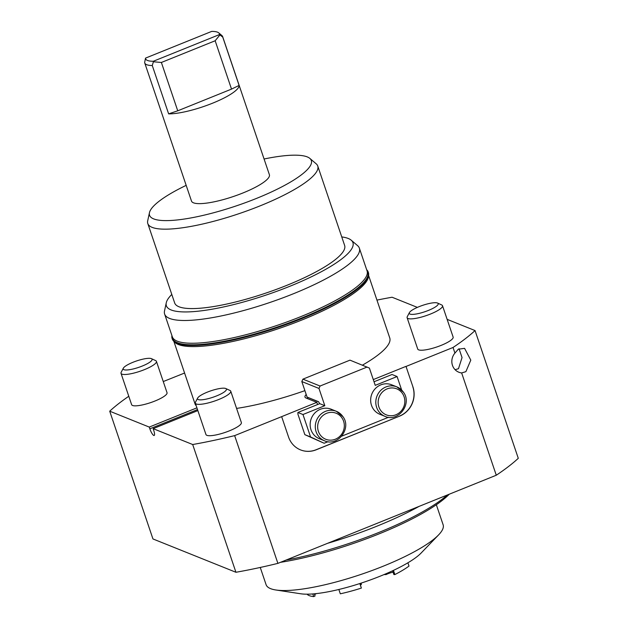 <?xml version="1.0" encoding="UTF-8"?>
<svg xmlns="http://www.w3.org/2000/svg" width="628" height="628" viewBox="0 0 628 628"><rect width="100%" height="100%" fill="white"/><g stroke="black" fill="none" stroke-linecap="round" stroke-linejoin="round"><path stroke-width="0.94" d="M260.259 567.461L266.091 584.684A93.446 20.7 -18.7 0 0 270.574 588.64A93.446 20.7 -18.7 0 0 275.841 589.982A93.446 20.7 -18.7 0 0 361.249 574.337A93.446 20.7 -18.7 0 0 438.595 534.899A93.446 20.7 -18.7 0 0 443.125 524.765L436.342 504.739M280.457 562.335A118.684 26.297 -18.7 0 0 449.255 494.205M447.317 494.99A120.552 26.706 161.3 0 1 286.093 560.058M184.585 373.032L163.264 381.549M197.851 410.594L153.146 428.641L153.727 430.368A6.351 1.554 68 0 1 154.166 435.479A6.351 1.554 68 0 1 153.774 435.455A6.351 1.554 68 0 1 149.841 428.806L149.26 427.079L109.712 411.191L152.949 538.942L235.932 572.273L192.686 444.522L153.146 428.641M192.686 444.522A207.46 45.962 -18.7 0 0 234.644 435.62L277.89 563.371L496.277 475.231L461.651 372.946A12.152 11.469 -68.1 0 1 458.856 372.231A12.152 11.469 -68.1 0 1 454.931 353.093L453.031 347.48L406.026 366.454L412.918 386.824L406.026 366.454M300.498 449.884A22.804 21.525 111.9 0 0 316.065 449.758L399.549 416.16L316.182 449.805A22.804 21.525 111.9 0 1 300.553 449.899A22.804 21.525 111.9 0 1 299.595 449.491A22.804 21.525 111.9 0 1 288.55 437.017L281.658 416.647L234.644 435.62M281.658 416.647L316.834 402.36L306.087 398.042A22.804 5.055 161.3 0 1 304.988 397.077A22.804 5.055 161.3 0 1 306.205 394.494M373.283 379.579L405.908 366.407M453.031 347.48A207.46 45.962 -18.7 0 0 475.051 330.564L518.288 458.314A207.46 45.962 161.3 0 1 496.277 475.231M376.949 300.106A207.46 45.962 -18.7 0 1 392.068 297.232L417.369 307.39M447.128 319.354L475.051 330.564M128.779 396.268A207.46 45.962 -18.7 0 0 109.712 411.191M149.26 427.079L196.925 407.839M173.854 341.334L195.01 403.835A102.796 22.773 -18.7 0 0 196.25 405.845M362.435 365.158A102.796 22.773 -18.7 0 0 389.745 337.919L368.589 275.417M236.583 408.412A102.796 22.773 -18.7 0 0 304.902 390.647M156.419 361.343L167.032 392.696A18.691 4.137 161.3 0 1 162.683 397.281A18.691 4.137 161.3 0 1 143.71 404.62A18.691 4.137 161.3 0 1 131.629 404.675L121.016 373.33A18.691 4.137 -18.7 0 0 133.097 373.268A18.691 4.137 -18.7 0 0 152.07 365.936A18.691 4.137 -18.7 0 0 156.419 361.343A18.691 4.137 -18.7 0 0 155.658 360.605L151.466 358.666A15.253 3.376 161.3 0 1 148.538 363.015A15.253 3.376 161.3 0 1 131.511 369.343A15.253 3.376 161.3 0 1 123.331 368.196A15.253 3.376 161.3 0 1 126.746 365.3A15.253 3.376 161.3 0 1 140.633 359.718A15.253 3.376 161.3 0 1 151.466 358.666M230.751 391.205L241.364 422.55A18.691 4.137 161.3 0 1 237.015 427.142A18.691 4.137 161.3 0 1 218.042 434.482A18.691 4.137 161.3 0 1 205.96 434.537L195.347 403.184A18.691 4.137 -18.7 0 0 207.428 403.129A18.691 4.137 -18.7 0 0 226.402 395.789A18.691 4.137 -18.7 0 0 230.751 391.205A18.691 4.137 -18.7 0 0 229.989 390.467L225.797 388.528A15.253 3.376 161.3 0 1 222.869 392.877A15.253 3.376 161.3 0 1 205.851 399.204A15.253 3.376 161.3 0 1 197.663 398.05A15.253 3.376 161.3 0 1 201.078 395.161A15.253 3.376 161.3 0 1 214.964 389.58A15.253 3.376 161.3 0 1 225.797 388.528M442.52 305.734L453.133 337.079A18.691 4.137 161.3 0 1 431.978 348.454A18.691 4.137 161.3 0 1 417.73 349.066L407.117 317.713A18.691 4.137 -18.7 0 0 421.364 317.101A18.691 4.137 -18.7 0 0 442.52 305.734A18.691 4.137 -18.7 0 0 441.759 304.996L437.567 303.057A15.253 3.376 161.3 0 1 420.925 312.94A15.253 3.376 161.3 0 1 409.432 312.579A15.253 3.376 161.3 0 1 426.561 304.156A15.253 3.376 161.3 0 1 437.567 303.057M399.549 416.16A22.804 21.525 111.9 0 0 411.96 404.142A22.804 21.525 111.9 0 0 412.918 386.824M264.074 159.002A85.392 18.919 161.3 0 1 309.832 158.397A85.392 18.919 161.3 0 1 256.569 198.385A85.392 18.919 161.3 0 1 149.456 212.68A85.392 18.919 161.3 0 1 186.178 185.362M149.456 212.68L147.698 220.836A89.71 19.876 -18.7 0 0 147.8 223.552A89.71 19.876 -18.7 0 0 260.22 205.819A89.71 19.876 -18.7 0 0 317.752 166.028A89.71 19.876 -18.7 0 0 316.182 163.806L309.832 158.397M215.161 40.765L219.918 34.925L222.744 37.091A41.118 9.106 -18.7 0 0 222.642 36.597L269.388 174.702A41.118 9.106 161.3 0 1 243.02 192.937A41.118 9.106 161.3 0 1 191.493 201.07L144.746 62.965A41.118 9.106 -18.7 0 0 152.274 65.532L153.405 61.772L161.38 62.47L215.161 40.765L231.52 89.105L239.103 85.432A41.118 9.106 161.3 0 1 212.633 103.173A41.118 9.106 161.3 0 1 168.634 113.872L177.74 110.811L231.52 89.105M147.8 223.552L174.678 302.971A89.71 19.876 -18.7 0 0 287.106 285.23A89.71 19.876 -18.7 0 0 344.631 245.438L317.752 166.028M341.75 236.921A98.478 21.815 161.3 0 1 351.217 240.194A98.478 21.815 161.3 0 1 289.783 286.305A98.478 21.815 161.3 0 1 166.263 302.798A98.478 21.815 161.3 0 1 171.797 294.446M166.263 302.798L164.512 310.954A102.796 22.773 -18.7 0 0 164.63 314.071A102.796 22.773 -18.7 0 0 293.441 293.739A102.796 22.773 -18.7 0 0 359.365 248.154A102.796 22.773 -18.7 0 0 357.56 245.611L351.217 240.194M359.365 248.154L367.066 270.904A102.796 22.773 161.3 0 1 301.142 316.496A102.796 22.773 161.3 0 1 191.878 343.249A102.796 22.773 161.3 0 1 172.331 336.82L164.63 314.071M174.27 341.687L174.608 342.079A102.796 22.773 -18.7 0 0 193.016 346.601A102.796 22.773 -18.7 0 0 302.28 319.84A102.796 22.773 -18.7 0 0 368.448 276.461L368.479 275.951M454.931 353.093L458.291 349.215L464.579 348.352L470.796 360.119L465.89 371.658L461.651 372.946M277.89 563.371A207.46 45.962 161.3 0 1 235.932 572.273M307.273 398.513A22.804 5.055 161.3 0 1 308.222 397.618M317.572 404.542L316.834 402.36M399.432 416.113A22.804 21.525 111.9 0 0 411.842 404.094A22.804 21.525 111.9 0 0 412.808 386.777M409.432 312.579L407.274 316.669A18.691 4.137 -18.7 0 0 407.117 317.713M366.674 269.742A103.526 22.938 161.3 0 1 368.236 272.089A103.526 22.938 161.3 0 1 304.973 316.724A103.526 22.938 161.3 0 1 191.807 344.945A103.526 22.938 161.3 0 1 172.111 338.468A103.526 22.938 161.3 0 1 171.939 335.658M366.791 270.095L367.773 271.916A103.149 22.851 161.3 0 1 305.475 316.426A103.149 22.851 161.3 0 1 192.089 344.803A103.149 22.851 161.3 0 1 172.378 338.052L172.056 336.011M368.236 272.089L368.408 272.607A103.526 22.938 161.3 0 1 305.145 317.242A103.526 22.938 161.3 0 1 191.98 345.463A103.526 22.938 161.3 0 1 172.292 338.987L172.111 338.468M328.02 441.696L324.158 443.25L304.847 434.67L297.915 414.182L297.9 412.486L302.971 414.519L310.562 436.962L304.847 434.67M367.129 367.042L320.068 386.032L302.916 379.147L349.977 360.15L369.397 368.087L375.238 385.356L397.084 376.533L392.013 374.5L374.021 381.761M397.084 376.533L401.669 390.059M302.971 414.519L324.817 405.704L319.746 403.663L297.9 412.486M318.6 401.724L307.076 397.084L301.817 381.549L318.977 388.442L320.068 386.032M318.443 401.653L319.746 403.663M324.817 405.704L318.977 388.442M307.076 397.084L318.694 401.889M302.916 379.147L301.817 381.549M341.734 436.154L388.52 417.275M324.158 443.25L310.562 436.962M379.854 414.284A15.888 15.001 -68.1 0 1 370.732 401.818A15.888 15.001 -68.1 0 1 377.083 387.013A15.888 15.001 -68.1 0 1 391.691 384.807L396.841 386.872A15.888 15.001 111.9 0 0 382.232 389.077A15.888 15.001 111.9 0 0 378.543 411.175A15.888 15.001 111.9 0 0 384.995 416.356L379.854 414.284M319.346 438.705A15.888 15.001 -68.1 0 1 310.216 426.122A15.888 15.001 -68.1 0 1 316.771 411.285A15.888 15.001 -68.1 0 1 331.192 409.22L336.333 411.293A15.888 15.001 111.9 0 0 321.913 413.357A15.888 15.001 111.9 0 0 317.901 435.4A15.888 15.001 111.9 0 0 324.495 440.778L319.346 438.705M222.642 36.597A41.118 9.106 -18.7 0 0 221.919 35.576L218.748 32.876A38.96 8.635 161.3 0 1 219.533 34.548L153.35 61.254L153.405 61.772M222.744 37.091L239.103 85.432M177.74 110.811L161.38 62.47M153.35 61.254A38.96 8.635 161.3 0 1 145.523 58.114L144.644 62.47A41.118 9.106 -18.7 0 0 144.746 62.965M168.634 113.872L152.274 65.532M145.523 58.114L211.707 31.4A38.96 8.635 161.3 0 1 218.748 32.876M275.841 589.982L300.71 593.774A69.151 15.323 -18.7 0 0 363.902 582.195A69.151 15.323 -18.7 0 0 421.145 553.009L438.595 534.899M314.338 593.805L315.075 595.964L313.686 596.6A57.941 12.835 161.3 0 1 307.045 594.182M314.659 594.732A6.727 1.492 161.3 0 1 316.339 593.601M407.902 562.798L409.009 566.071A57.941 12.835 161.3 0 1 402.729 570.24A57.941 12.835 161.3 0 1 394.863 574.573L393.45 570.389M392.61 570.781L393.889 574.573L394.863 574.573M384.038 574.573L386.102 574.573A6.727 1.492 161.3 0 1 393.089 572.21M385.843 573.811L386.102 574.573M361.226 583.09L361.359 584.558L360.896 583.192M359.946 583.506L361.367 588.091A57.941 12.835 161.3 0 1 340.305 593.805L338.845 589.48M360.417 584.88A6.727 1.492 161.3 0 1 361.359 584.558M359.828 583.545L361.367 588.091M312.783 593.931L313.686 596.6M327.596 543.306A120.552 26.706 -18.7 0 0 419.151 506.356M455.096 369.704L458.487 368.691L462.043 357.567L459.052 348.752M197.663 398.05L195.512 402.14A18.691 4.137 -18.7 0 0 195.347 403.184M123.331 368.196L121.18 372.278A18.691 4.137 -18.7 0 0 121.016 373.33M149.841 428.806L197.506 409.566M342.927 416.662A15.888 15.001 111.9 0 0 336.333 411.293L343.006 416.725C351.876 428.422 337.644 446.971 324.495 440.778M319.95 434.529A14.02 13.235 -68.1 0 1 323.491 415.077A14.02 13.235 -68.1 0 1 342.024 417.997A14.02 13.235 -68.1 0 1 338.484 437.449A14.02 13.235 -68.1 0 1 319.95 434.529M403.302 392.053A15.888 15.001 111.9 0 0 396.841 386.872L403.38 392.108C412.502 403.757 398.254 422.605 384.995 416.356M380.568 410.28A14.02 13.235 -68.1 0 1 383.826 390.781A14.02 13.235 -68.1 0 1 402.415 393.403A14.02 13.235 -68.1 0 1 399.157 412.902A14.02 13.235 -68.1 0 1 380.568 410.28"/></g></svg>
